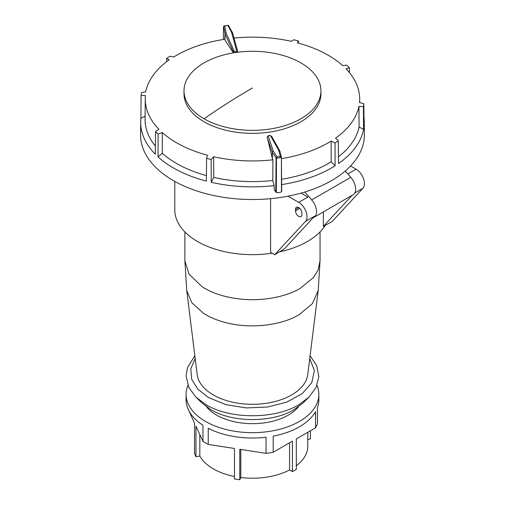 <?xml version="1.0" encoding="UTF-8"?>
<svg xmlns="http://www.w3.org/2000/svg" width="505" height="505" viewBox="0 0 505 505"><rect width="100%" height="100%" fill="white"/><g stroke="black" fill="none" stroke-linecap="round" stroke-linejoin="round"><path stroke-width="0.76" d="M267.202 137.265L272.34 158.557L272.277 152.283A1.098 0.928 -18.7 0 1 273.344 151.235A1.098 0.89 146.7 0 0 272.321 152.371L272.378 158.671L272.908 159.801L272.795 180.487L274.19 185.625A111.807 64.552 180 0 1 211.229 182.299L211.153 159.485L213.678 156.746A107.218 61.9 180 0 0 272.908 159.801M267.227 137.707L272.277 152.283A1.098 0.593 -0.5 0 0 272.321 152.371L276.45 158.33L276.065 158.065L277.03 156.853L280.288 156.417L281.253 157.642L281.411 157.352L276.45 158.33L276.323 192.405A1.023 0.587 180 0 1 275.787 192.058L274.171 189.293L274.19 185.625M224.914 39.977L225.009 34.062A1.098 0.84 -11.4 0 1 226.12 33.141A1.098 0.814 155.8 0 0 225.047 34.163L224.7 39.251A107.218 61.9 180 0 0 173.789 56.989L169.882 56.282A111.611 64.438 180 0 0 166.631 58.447L169.2 59.805A107.521 62.077 180 0 0 145.692 91.777L141.526 92.585A111.611 64.438 180 0 0 141.097 95.439L145.421 95.571A107.218 61.9 180 0 0 145.251 98.734L145.08 119.294A107.395 62.001 0 0 0 155.388 146.115M223.683 26.374L225.009 34.062A1.098 0.675 0.9 0 0 225.047 34.163L233.771 52.791M345.3 170.999L350.805 177.312A12.29 7.095 60 0 1 353.109 194.734L314.009 217.308A12.29 7.095 60 0 1 313.264 217.649M304.837 192.014L311.705 199.892A12.29 7.095 60 0 1 314.009 217.308M204.058 118.77A68.465 39.529 0 0 0 278.672 127.336A68.465 39.529 0 0 0 320.934 90.818A68.465 39.529 0 0 0 300.879 62.866A68.465 39.529 0 0 0 226.272 54.3A68.465 39.529 0 0 0 184.003 90.818A68.465 39.529 0 0 0 204.058 118.77A673.563 388.882 120 0 1 252.468 87.971M320.934 90.818L320.934 93.823A68.465 39.529 180 0 1 267.871 132.335A68.465 39.529 180 0 1 204.058 121.774A68.465 39.529 180 0 1 184.003 93.823L184.003 90.818M281.411 157.465L281.702 191.269A1.023 0.587 180 0 1 281.708 191.338A1.023 0.587 180 0 1 281.481 191.717A4.311 2.487 180 0 1 276.323 192.405M363.966 117.526A111.807 64.552 180 0 1 364.269 121.983A111.807 64.552 180 0 1 364.048 126.408L363.84 103.815A111.611 64.438 180 0 1 363.411 106.669L358.935 106.353A107.218 61.9 180 0 1 335.541 138.168L338.306 140.813A111.611 64.438 180 0 1 335.055 142.972L331.147 141.084A107.218 61.9 180 0 1 281.43 158.639M338.306 140.813L338.558 163.487A111.807 64.552 180 0 0 363.587 129.444L359.093 127.014L358.935 106.353M338.483 156.727A107.395 62.001 0 0 0 359.093 127.014M363.84 103.815L359.516 102.502A107.218 61.9 180 0 0 359.686 98.734L359.718 102.565M234.03 38.058A107.218 61.9 0 0 1 291.259 41.328L293.784 39.769A111.611 64.438 180 0 1 298.348 40.886L297.42 42.843A107.218 61.9 180 0 1 342.605 65.517L346.834 65.221A111.611 64.438 180 0 1 349.391 67.676L346.051 68.825A107.218 61.9 180 0 1 359.686 98.734M335.055 142.972L335.093 165.791L331.185 161.783L331.147 141.084M281.607 179.281A107.395 62.001 0 0 0 331.185 161.783M335.093 165.791A111.807 64.552 180 0 1 281.651 184.615M232.66 33.147A1.098 0.833 164.6 0 0 231.593 32.408A1.098 0.802 -27.8 0 1 232.59 32.85M228.872 25.97L227.906 25.427L224.649 25.862L226.12 33.141L234.225 51.144A1.098 0.814 155.8 0 0 233.159 52.166L233.531 52.836M223.69 26.254L228.298 25.25L232.546 32.749A1.098 1.098 0 0 1 232.635 32.97L237.691 51.384A1.098 0.833 -15.4 0 1 237.71 51.561L237.64 52.23M223.683 26.329L224.649 25.862L223.683 26.329M228.494 25.692L227.906 25.427L228.494 25.692M211.229 182.299L213.748 177.432A107.395 62.001 0 0 0 272.795 180.487M211.153 159.485A111.611 64.438 180 0 1 206.589 158.368L206.368 181.112A111.807 64.552 180 0 1 158.021 156.847L162.263 153.249A107.395 62.001 0 0 0 206.419 175.614M158.021 156.847L158.103 134.033A111.611 64.438 180 0 1 155.546 131.578L155.3 154.233A111.807 64.552 180 0 1 140.668 121.983A111.807 64.552 180 0 1 140.889 118.202L145.238 116.213M213.748 177.432L213.678 156.746M279.928 151.361A1.098 0.934 166.1 0 0 278.817 150.509L280.288 156.417L281.411 157.352L281.481 191.717M267.189 137.423L267.227 137.373A1.098 0.928 -18.7 0 1 268.288 136.325L273.344 151.235L277.03 156.853L276.45 158.286M281.708 191.338L281.411 157.352M224.952 40.053L233.159 52.507M206.589 158.368L207.517 155.237A107.218 61.9 180 0 1 162.332 132.562L162.263 153.249M158.103 134.033L162.332 132.562M155.546 131.578L158.886 129.248A107.218 61.9 180 0 1 145.251 98.734M140.889 118.202L141.097 95.439M166.593 61.724L166.631 58.447M298.373 43.095L298.348 40.886M349.447 72.638L349.391 67.676M363.587 129.444L363.411 106.669M234.225 51.144L235.178 51.718L235.002 52.602M235.178 51.718L236.176 51.579A1.098 0.524 64.8 0 1 236.693 52.356M268.363 135.611L269.872 135.403L268.761 135.687A1.098 0.562 67.8 0 0 268.363 135.611L267.189 137.107M269.872 135.403L271.684 136.4A1.098 0.903 150.8 0 0 270.712 135.996L278.817 150.509A1.098 0.903 -29.2 0 1 279.852 151.039M236.176 51.579L236.649 50.822A1.098 0.833 -15.4 0 1 237.691 51.384L237.748 52.078M364.269 121.983L364.376 134.595A111.914 64.615 180 0 1 277.643 197.865A111.914 64.615 180 0 1 140.56 134.595L140.668 121.983M350.577 166L356.12 169.194A11.773 6.799 60 0 1 364.44 183.612A11.773 6.799 60 0 1 362.95 188.245L332.056 221.594L323.351 226.398L352.181 195.271M323.351 226.398L323.351 211.917M288.027 196.174L298.707 202.341A11.773 6.799 60 0 1 307.034 216.759A11.773 6.799 60 0 1 305.538 221.392L274.644 254.741L284.252 248.971L314.691 216.108L305.538 221.392M301.043 193.118L307.861 197.057L298.707 202.341M174.787 181.421L174.787 209.802A77.682 44.85 0 0 0 271.993 253.213M279.745 251.799A77.682 44.85 0 0 0 325.201 225.552M270.592 251.623L270.592 252.405L274.644 254.741M270.592 198.673L270.604 251.623M295.513 210.825A4.52 2.607 -120 0 0 297.483 215.376A4.52 2.607 -120 0 0 300.967 216.582A4.52 2.607 -120 0 0 301.902 214.518L301.902 213.085A4.52 2.607 -120 0 0 299.932 208.533A4.52 2.607 -120 0 0 296.448 207.321A4.52 2.607 -120 0 0 295.513 209.392L295.513 210.825L299.768 208.369M318.207 290.564L307.734 374.603A55.405 31.992 180 0 1 291.65 394.929A55.405 31.992 180 0 1 233.114 402.283A55.405 31.992 180 0 1 197.202 374.603L186.736 290.564L191.786 302.672L203.338 313.195C209.007 316.843 215.648 319.76 223.261 321.944C247.797 329.203 279.852 326.161 299.074 314.741L312.412 303.65L318.2 290.564L320.056 260.706L318.175 269.853L313.453 277.523L300.26 288.298C288.595 295.69 257.241 305.361 222.004 295.539A67.588 39.018 180 0 1 202.145 286.752L189.003 274.12L184.88 260.706L184.88 231.915M309.729 358.594L314.381 370.537L311.793 382.689L302.268 393.622L286.922 402.062L267.543 407.024L246.402 407.926L225.969 404.663L208.634 397.618L197.796 389.178L191.673 379.28L190.783 368.789L195.208 358.594M201.981 403.034L196.079 397.284L206.116 404.751C230.248 419.421 274.688 419.415 298.821 404.751L308.858 397.284L316.067 387.543L318.838 376.654L316.73 365.683L310.083 355.747M308.864 397.284L302.968 403.028L293.979 409.713C272.372 422.887 232.628 422.792 210.964 409.713L201.994 403.015M206.494 406.815A50.797 29.328 0 0 0 288.387 415.078A50.797 29.328 0 0 0 298.423 406.841M317.014 385.397A66.376 38.323 180 0 1 318.851 394.342A66.376 38.323 180 0 1 279.082 429.452A66.376 38.323 180 0 1 186.093 394.342A66.376 38.323 180 0 1 187.923 385.397M186.093 394.342L186.093 399.714A66.376 38.323 0 0 0 202.985 425.26L202.985 441.389L195.953 426.226L195.953 456.684L194.532 453.623L194.532 423.165L187.494 407.554M202.985 441.389A66.376 38.323 0 0 0 208.224 444.406L208.224 428.284A66.376 38.323 0 0 0 266.047 437.229L266.047 453.351A66.376 38.323 0 0 0 273.199 452.246L273.199 436.124A66.376 38.323 180 0 0 279.082 434.824A66.376 38.323 180 0 0 315.53 411.682L315.53 427.811A66.376 38.323 0 0 0 317.443 423.682L317.443 407.554A66.376 38.323 0 0 0 318.851 399.714L318.851 394.342M273.199 452.246L292.427 441.149L292.427 471.607L296.302 469.366L296.302 438.908L315.53 427.811M296.302 465.762A55.297 31.929 0 0 0 307.766 446.3L307.766 432.293M307.766 439.382L310.405 438.978L310.405 430.765M292.427 471.607L289.58 469.966A55.297 31.929 180 0 1 274.638 475.546A55.297 31.929 180 0 1 240.822 477.509L239.787 479.75L234.484 478.929L234.484 448.472L208.224 444.406M234.484 476.493A55.297 31.929 180 0 1 199.828 456.084L199.828 434.584M195.953 456.684L199.828 456.084M289.58 442.79L289.58 469.966M240.822 477.509L240.822 449.45M266.047 453.351L239.787 449.292L239.787 479.75M350.805 177.312L311.705 199.892M236.649 50.822L231.593 32.408L227.906 25.427M223.526 26.696L223.418 39.453M275.787 192.058L276.065 158.084M270.712 135.996L269.758 135.555M268.761 135.687L268.288 136.325M354.8 192.948L362.95 188.245M298.707 207.549L295.513 209.392M356.12 169.194L347.876 173.954M223.892 25.888L223.519 26.613L223.406 39.453M281.392 157.175L279.903 151.184A1.098 1.098 0 0 0 279.795 150.913L271.684 136.4M320.056 231.915L320.056 260.706M186.736 290.564L184.88 260.706M196.079 397.284L188.895 387.606L186.093 376.004L187.481 367.602L194.854 355.747"/></g></svg>
